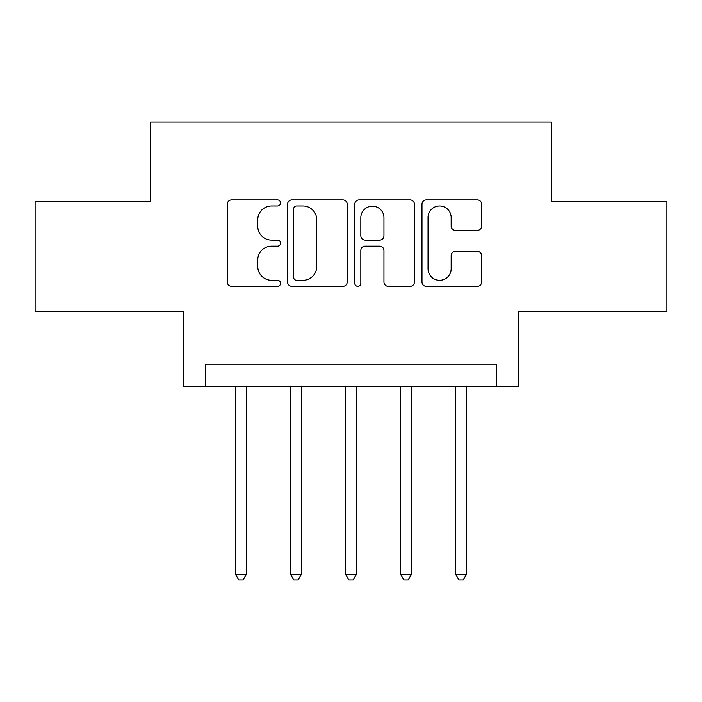<?xml version="1.0" encoding="UTF-8"?>
<svg xmlns="http://www.w3.org/2000/svg" width="702" height="702" viewBox="0 0 702 702"><rect width="100%" height="100%" fill="white"/><g stroke="black" fill="none" stroke-linecap="round" stroke-linejoin="round"><path stroke-width="1.05" d="M280.554 202.939A3.027 3.027 0 0 0 277.536 199.912L231.616 199.912A4.317 4.317 0 0 0 227.29 204.238L227.29 282.028A4.317 4.317 0 0 0 231.616 286.346L277.536 286.346A3.027 3.027 0 0 0 280.554 283.327A3.027 3.027 0 0 0 277.536 280.3L271.586 280.3A13.829 13.829 0 0 1 257.757 266.47L257.757 259.986A13.829 13.829 0 0 1 271.586 246.156L277.536 246.156A3.027 3.027 0 0 0 280.554 243.129A3.027 3.027 0 0 0 277.536 240.11L271.586 240.11A13.829 13.829 0 0 1 257.757 226.281L257.757 219.796A13.829 13.829 0 0 1 271.586 205.967L277.536 205.967A3.027 3.027 0 0 0 280.554 202.939M477.299 230.379A4.317 4.317 0 0 0 481.625 226.062L481.625 204.238A4.317 4.317 0 0 0 477.299 199.912L426.307 199.912A4.317 4.317 0 0 0 421.981 204.238L421.981 282.028A4.317 4.317 0 0 0 426.307 286.346L477.299 286.346A4.317 4.317 0 0 0 481.625 282.028L481.625 255.668A4.317 4.317 0 0 0 477.299 251.342L455.475 251.342A4.317 4.317 0 0 0 451.158 255.668L451.158 268.734A11.557 11.557 0 0 1 439.592 280.3A11.557 11.557 0 0 1 428.036 268.734L428.036 217.523A11.557 11.557 0 0 1 439.592 205.967A11.557 11.557 0 0 1 451.158 217.523L451.158 226.062A4.317 4.317 0 0 0 455.475 230.379L477.299 230.379M496.288 386.223L518.304 386.223L518.304 311.372L666.9 311.372L666.9 201.307L551.324 201.307L551.324 122.051L150.676 122.051L150.676 201.307L35.1 201.307L35.1 311.372L183.696 311.372L183.696 386.223L496.288 386.223L496.288 364.206L205.712 364.206L205.712 386.223M347.218 204.238A4.317 4.317 0 0 0 342.901 199.912L291.9 199.912A4.317 4.317 0 0 0 287.583 204.238L287.583 282.028A4.317 4.317 0 0 0 291.9 286.346L342.901 286.346A4.317 4.317 0 0 0 347.218 282.028L347.218 204.238M359.099 199.912L410.1 199.912A4.317 4.317 0 0 1 414.417 204.238L414.417 282.028A4.317 4.317 0 0 1 410.1 286.346L388.276 286.346A4.317 4.317 0 0 1 383.95 282.028L383.95 250.482A4.317 4.317 0 0 0 379.633 246.156L365.154 246.156A4.317 4.317 0 0 0 360.828 250.482L360.828 283.327A3.027 3.027 0 0 1 357.809 286.346A3.027 3.027 0 0 1 354.782 283.327L354.782 204.238A4.317 4.317 0 0 1 359.099 199.912M296.656 205.967A3.027 3.027 0 0 0 293.629 208.994L293.629 277.272A3.027 3.027 0 0 0 296.656 280.3L302.922 280.3A13.829 13.829 0 0 0 316.751 266.47L316.751 219.796A13.829 13.829 0 0 0 302.922 205.967L296.656 205.967M383.95 217.743A11.557 11.557 0 0 0 372.393 206.177A11.557 11.557 0 0 0 360.828 217.743L360.828 235.784A4.317 4.317 0 0 0 365.154 240.11L379.633 240.11A4.317 4.317 0 0 0 383.95 235.784L383.95 217.743M235.424 386.223L235.424 574.218L246.437 574.218L246.437 386.223M246.437 574.218L243.129 579.949L238.733 579.949L235.424 574.218M290.461 386.223L290.461 574.218L301.465 574.218L301.465 386.223M301.465 574.218L298.166 579.949L293.761 579.949L290.461 574.218M345.498 386.223L345.498 574.218L356.502 574.218L356.502 386.223M356.502 574.218L353.203 579.949L348.797 579.949L345.498 574.218M400.535 386.223L400.535 574.218L411.539 574.218L411.539 386.223M411.539 574.218L408.239 579.949L403.834 579.949L400.535 574.218M455.563 386.223L455.563 574.218L466.576 574.218L466.576 386.223M466.576 574.218L463.267 579.949L458.871 579.949L455.563 574.218"/></g></svg>
